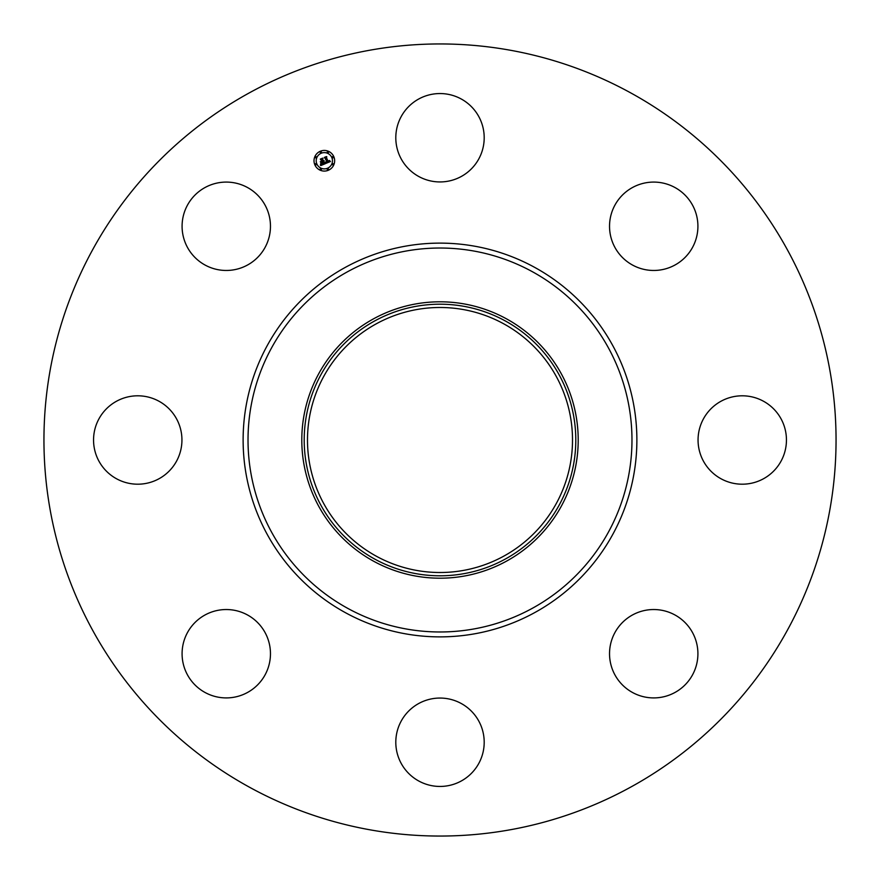 <?xml version="1.0" encoding="UTF-8"?>
<svg xmlns="http://www.w3.org/2000/svg" width="880" height="880" viewBox="0 0 880 880"><rect width="100%" height="100%" fill="white"/><g stroke="black" fill="none" stroke-linecap="round" stroke-linejoin="round"><path stroke-width="1.32" d="M401.214 116.556A44.187 44.187 0 0 1 461.186 98.967A44.187 44.187 0 0 1 478.786 158.939A44.187 44.187 0 0 1 418.814 176.528A44.187 44.187 0 0 1 401.214 116.556M250.118 787.567A396.055 396.055 0 0 1 92.433 250.118A396.055 396.055 0 0 1 629.882 92.433A396.055 396.055 0 0 1 787.567 629.882A396.055 396.055 0 0 1 250.118 787.567M506.253 318.714A138.204 138.204 0 0 1 561.286 506.253A138.204 138.204 0 0 1 373.747 561.286A138.204 138.204 0 0 1 318.714 373.747A138.204 138.204 0 0 1 578.204 440A138.204 138.204 0 0 1 373.747 561.286A138.204 138.204 0 0 1 373.747 318.714A138.204 138.204 0 0 1 506.253 318.714M505.098 559.174A135.795 135.795 0 0 1 320.826 505.098A135.795 135.795 0 0 1 374.902 320.826A135.795 135.795 0 0 1 559.174 374.902A135.795 135.795 0 0 1 505.098 559.174M503.525 323.708A132.517 132.517 0 0 1 556.292 503.525A132.517 132.517 0 0 1 376.475 556.292A132.517 132.517 0 0 1 323.708 376.475A132.517 132.517 0 0 1 503.525 323.708M238.722 696.124A44.187 44.187 0 0 1 183.876 666.171A44.187 44.187 0 0 1 213.829 611.325A44.187 44.187 0 0 1 268.675 641.278A44.187 44.187 0 0 1 238.722 696.124M763.444 401.214A44.187 44.187 0 0 1 781.033 461.186A44.187 44.187 0 0 1 721.061 478.786A44.187 44.187 0 0 1 703.472 418.814A44.187 44.187 0 0 1 763.444 401.214M116.556 478.786A44.187 44.187 0 0 1 98.967 418.814A44.187 44.187 0 0 1 158.939 401.214A44.187 44.187 0 0 1 176.528 461.186A44.187 44.187 0 0 1 116.556 478.786M696.124 641.278A44.187 44.187 0 0 1 666.171 696.124A44.187 44.187 0 0 1 611.325 666.171A44.187 44.187 0 0 1 641.278 611.325A44.187 44.187 0 0 1 696.124 641.278M183.876 238.722A44.187 44.187 0 0 1 213.829 183.876A44.187 44.187 0 0 1 268.675 213.829A44.187 44.187 0 0 1 238.722 268.675A44.187 44.187 0 0 1 183.876 238.722M478.786 763.444A44.187 44.187 0 0 1 418.814 781.033A44.187 44.187 0 0 1 401.214 721.061A44.187 44.187 0 0 1 461.186 703.472A44.187 44.187 0 0 1 478.786 763.444M641.278 183.876A44.187 44.187 0 0 1 696.124 213.829A44.187 44.187 0 0 1 666.171 268.675A44.187 44.187 0 0 1 611.325 238.722A44.187 44.187 0 0 1 641.278 183.876M314.798 164.703A10.318 10.318 0 0 1 320.386 151.217A10.318 10.318 0 0 1 333.861 156.805A10.318 10.318 0 0 1 328.284 170.291A10.318 10.318 0 0 1 314.798 164.703M316.822 163.867A8.129 8.129 0 0 1 321.222 153.241A8.129 8.129 0 0 1 331.848 157.641A8.129 8.129 0 0 1 327.448 168.267A8.129 8.129 0 0 1 316.822 163.867M325.523 163.537L325.589 162.096L327.426 162.382L324.918 157.586L326.821 156.805L326.447 157.531L328.163 161.678L329.109 160.512L328.295 161.986L329.351 160.457L330.484 161.502L325.523 163.537M325.171 163.35L325.369 161.975L325.171 163.35M326.062 162.36L326.997 162.162L325.259 157.971L324.28 157.454L326.403 156.574L324.555 157.476L327.173 162.217L326.062 162.36M320.804 165.561L320.969 164.021L323.587 163.999L322.784 162.052L323.235 163.878L321.332 164.164L323.092 163.801L322.421 162.195L321.42 163.438L320.694 161.689L322.641 161.7L321.013 159.28L323.059 158.433L322.597 159.258L323.345 161.051L323.917 160.622L323.466 161.359L324.192 160.776L323.62 161.7L325.127 163.768L320.804 165.561M320.441 165.253L320.606 163.845L320.441 165.253M320.309 161.623L321.189 163.438L320.309 161.623M322.135 161.502L320.287 159.115L322.696 158.114L320.562 159.126L322.289 161.568L321.277 161.854L322.135 161.502M327.283 169.521A0.627 0.627 0 0 1 327.624 168.696A0.627 0.627 0 0 1 328.438 169.037A0.627 0.627 0 0 1 328.097 169.851A0.627 0.627 0 0 1 327.283 169.521M315.238 164.527A0.627 0.627 0 0 1 315.568 163.702A0.627 0.627 0 0 1 316.393 164.043A0.627 0.627 0 0 1 316.052 164.868A0.627 0.627 0 0 1 315.238 164.527M320.221 169.521A0.627 0.627 0 0 1 320.562 168.696A0.627 0.627 0 0 1 321.376 169.037A0.627 0.627 0 0 1 321.046 169.851A0.627 0.627 0 0 1 320.221 169.521M320.221 152.471A0.627 0.627 0 0 1 320.562 151.657A0.627 0.627 0 0 1 321.376 151.998A0.627 0.627 0 0 1 321.046 152.812A0.627 0.627 0 0 1 320.221 152.471M315.238 157.465A0.627 0.627 0 0 1 315.568 156.651A0.627 0.627 0 0 1 316.393 156.981A0.627 0.627 0 0 1 316.052 157.806A0.627 0.627 0 0 1 315.238 157.465M333.432 156.981A0.627 0.627 0 0 1 333.091 157.806A0.627 0.627 0 0 1 332.277 157.465A0.627 0.627 0 0 1 332.618 156.651A0.627 0.627 0 0 1 333.432 156.981M333.432 164.043A0.627 0.627 0 0 1 333.091 164.868A0.627 0.627 0 0 1 332.277 164.527A0.627 0.627 0 0 1 332.618 163.702A0.627 0.627 0 0 1 333.432 164.043M328.438 151.998A0.627 0.627 0 0 1 328.097 152.812A0.627 0.627 0 0 1 327.283 152.471A0.627 0.627 0 0 1 327.624 151.657A0.627 0.627 0 0 1 328.438 151.998M532.037 271.524A191.983 191.983 0 0 1 608.476 532.037A191.983 191.983 0 0 1 347.963 608.476A191.983 191.983 0 0 1 271.524 347.963A191.983 191.983 0 0 1 532.037 271.524M534.391 267.223A196.878 196.878 0 0 1 612.777 534.391A196.878 196.878 0 0 1 345.609 612.777A196.878 196.878 0 0 1 267.223 345.609A196.878 196.878 0 0 1 534.391 267.223"/></g></svg>
